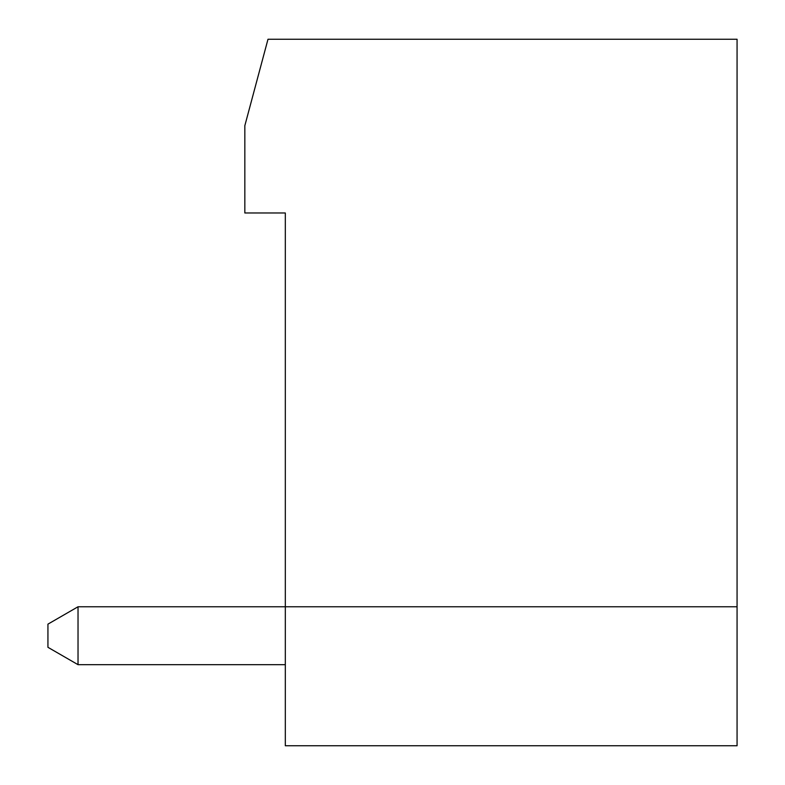 <?xml version="1.0" encoding="UTF-8"?>
<svg xmlns="http://www.w3.org/2000/svg" width="785" height="785" viewBox="0 0 785 785"><rect width="100%" height="100%" fill="white"/><g stroke="black" fill="none" stroke-linecap="round" stroke-linejoin="round"><path stroke-width="1.18" d="M285.318 664.679L78.029 664.679L47.934 647.301L47.934 624.144L78.029 606.766L285.318 606.766L285.318 745.75L737.066 745.75L737.066 39.25L267.989 39.25L244.832 125.698L244.832 212.98L285.318 212.98L285.318 606.766L737.066 606.766M78.029 606.766L78.029 664.679"/></g></svg>

